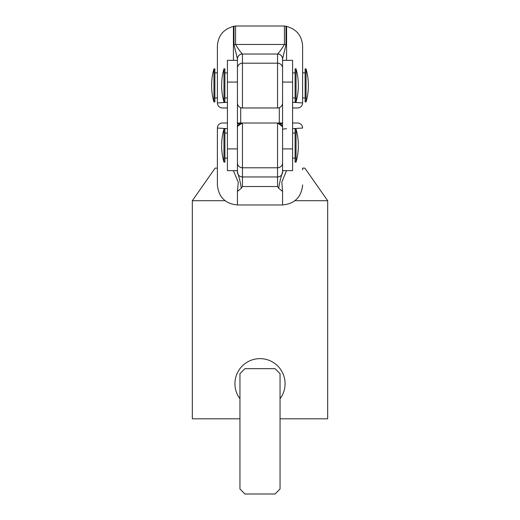 <?xml version="1.0" encoding="UTF-8"?>
<svg xmlns="http://www.w3.org/2000/svg" width="520" height="520" viewBox="0 0 520 520"><rect width="100%" height="100%" fill="white"/><g stroke="black" fill="none" stroke-linecap="round" stroke-linejoin="round"><path stroke-width="0.78" d="M223.958 145.567L223.958 162.117L224.906 162.117L224.906 129.025L223.958 129.025L223.958 145.567M296.043 129.025L296.043 162.117A60.157 60.157 0 0 0 296.043 129.025L295.094 129.025L295.094 162.117L296.043 162.117M296.043 101.953L296.043 68.868L295.094 68.868L295.094 101.953L296.043 101.953A60.157 60.157 0 0 0 296.043 68.868M223.958 101.953L224.906 101.953L224.906 68.868L223.958 68.868A60.157 60.157 0 0 0 223.958 101.953L223.958 68.868M304.87 168.129L302.614 168.129L304.87 168.129L327.678 200.707L294.931 200.707M237.439 148.909L237.439 60.34L227.416 60.34L227.416 170.638L237.439 170.638L237.439 172.061L237.439 148.909L227.416 148.909M213.935 85.41L213.935 68.868A60.157 60.157 0 0 0 213.935 101.953L213.935 85.41M213.935 101.953L214.877 101.953L214.877 68.868L213.935 68.868M306.065 101.953L306.065 68.868L305.123 68.868L305.123 101.953L306.065 101.953A60.157 60.157 0 0 0 306.065 68.868M282.562 60.34L292.584 60.34L292.584 170.638L282.562 170.638L282.562 172.061L282.562 58.916A5.011 4.934 180 0 0 277.55 53.983C279.214 52.468 281.508 49.296 284.427 44.454L284.427 26L235.573 26L235.573 44.454C238.472 49.27 240.767 52.449 242.45 53.983A5.011 4.934 180 0 0 237.439 58.916L234 44.655L234 26.254L235.573 26M282.562 128.024A5.011 5.011 0 0 0 277.55 123.006L237.439 123.006L242.45 123.006L237.906 125.905M237.439 128.024A5.011 5.011 0 0 1 242.45 123.006L242.45 176.95L277.55 176.95L277.55 167.785L242.45 167.785A5.011 4.94 0 0 1 237.439 162.851M279.298 123.006L279.298 107.972M240.702 123.006L240.702 107.972M327.678 200.707L327.678 418.801L280.053 418.801M225.069 200.707L192.322 200.707L192.322 418.801L239.947 418.801M286.5 170.638L281.834 182.111L282.562 191.444L278.688 188.253L277.55 186.524L242.45 186.524L241.312 188.253L237.439 191.444L237.439 204.978C225.258 203.788 218.576 197.106 217.386 184.925L217.386 128.024A5.011 5.011 0 0 1 222.397 123.006L227.416 123.006M282.295 126.406L277.55 123.006L282.562 123.006M292.584 123.006L297.603 123.006L292.584 123.006M302.614 169.884L302.614 168.129M227.416 128.68L217.386 128.024L217.386 169.884M237.439 191.444L238.258 182.26L233.545 171.022M297.603 123.006A5.011 5.011 0 0 1 302.614 128.024A5.011 5.011 0 0 0 297.603 123.006A5.011 5.011 0 0 1 302.614 128.024L292.584 128.68M236.841 170.638A5.011 3.016 0 0 1 237.439 172.061C239.161 177.281 240.448 182.676 241.312 188.253M237.439 123.682L241.196 123.169M282.562 162.851A5.011 4.94 180 0 1 277.55 167.785L277.55 123.006L282.562 123.682M278.688 188.253C279.552 182.676 280.839 177.281 282.562 172.061L282.562 170.638M286.572 128.752A5.011 0.747 0 0 0 282.562 129.487M283.159 170.638A5.011 3.016 -0 0 0 282.562 172.061M217.386 61.093L217.386 102.953A5.011 5.011 0 0 0 222.397 107.972L227.416 107.972L222.397 107.972A5.011 5.011 0 0 1 217.386 102.953L217.386 46.052C218.094 35.711 223.438 29.165 233.428 26.403L234 26.254M282.562 102.953A5.011 5.011 0 0 1 277.55 107.972L242.45 107.972A5.011 5.011 0 0 1 237.439 102.953M292.584 107.972L297.603 107.972A5.011 5.011 0 0 0 302.614 102.953A5.011 5.011 0 0 1 297.603 107.972A5.011 5.011 0 0 0 302.614 102.953L302.614 46.052C301.906 35.711 296.562 29.165 286.572 26.403L286.572 60.34M237.439 60.34L237.439 58.916M217.386 102.953L227.416 102.297M292.584 102.297L302.614 102.953M286.572 26.403L286 26.254L286 44.655L282.562 58.916M217.386 168.129L215.131 168.129L217.386 168.129M280.053 488.988L280.053 373.678L275.041 368.667L244.959 368.667L239.947 373.678L239.947 488.988L244.959 494L275.041 494L280.053 488.988M280.053 398.743A25.064 25.064 0 0 0 243.133 365.163A25.064 25.064 0 0 0 239.947 398.743M237.439 82.069L227.416 82.069M292.584 82.069L282.562 82.069M237.439 204.978L282.562 204.978L282.562 191.444M237.439 172.016A5.011 4.94 0 0 0 242.45 176.95L242.45 186.524M277.55 186.524L277.55 176.95A5.011 4.94 180 0 0 282.562 172.016M292.584 148.909L282.562 148.909M234 44.655A5.011 3.978 180 0 1 235.573 44.454L284.427 44.454A5.011 3.978 180 0 1 286 44.655M277.55 107.972L277.55 63.193L242.45 63.193L242.45 107.972M282.562 68.127A5.011 4.94 180 0 0 277.55 63.193L277.55 54.028L242.45 54.028L242.45 63.193A5.011 4.94 180 0 0 237.439 68.127M233.428 60.34L233.428 26.403M242.45 53.983L242.45 54.028A5.011 4.94 180 0 0 237.439 58.962M282.562 58.962A5.011 4.94 180 0 0 277.55 54.028L277.55 53.983M224.906 158.106L227.416 158.106M292.584 158.106L295.094 158.106M223.958 129.025A60.157 60.157 0 0 0 223.958 162.117M224.906 133.035L227.416 133.035M292.584 133.035L295.094 133.035M295.094 97.942L292.584 97.942M227.416 97.942L224.906 97.942M295.094 72.878L292.584 72.878M227.416 72.878L224.906 72.878M217.386 97.942L214.877 97.942M305.123 97.942L302.614 97.942M282.562 204.978C294.743 203.788 301.425 197.106 302.614 184.925M277.55 123.006L278.805 123.169M284.427 26L286 26.254M305.123 72.878L302.614 72.878M217.386 72.878L214.877 72.878M215.131 168.129L192.322 200.707"/></g></svg>

